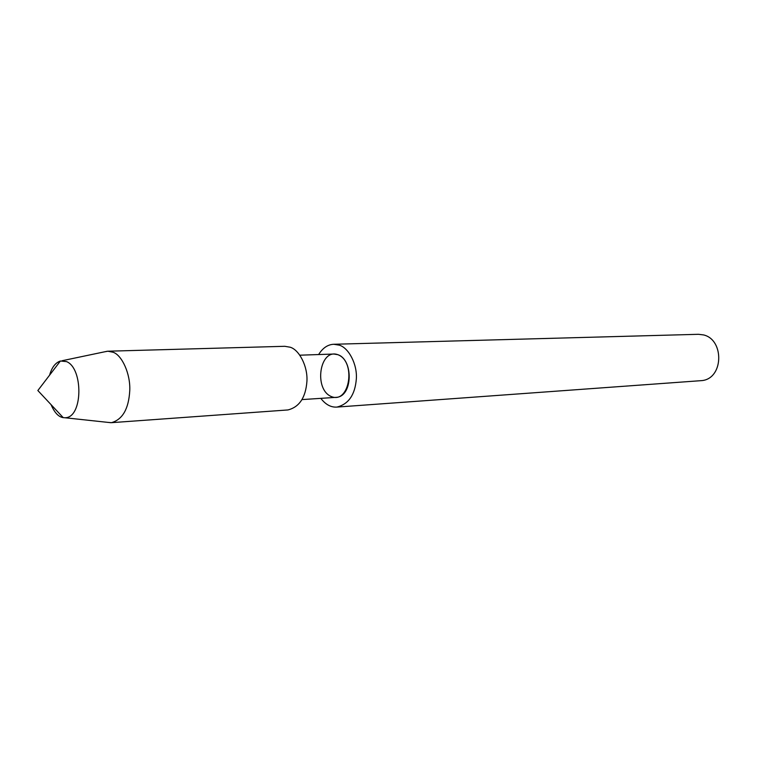 <?xml version="1.0" encoding="UTF-8"?>
<svg xmlns="http://www.w3.org/2000/svg" width="757" height="757" viewBox="0 0 757 757"><rect width="100%" height="100%" fill="white"/><g stroke="black" fill="none" stroke-linecap="round" stroke-linejoin="round"><path stroke-width="1.14" d="M320.817 398.362C325.614 404.579 330.97 407.493 336.903 407.086C348.58 404.191 355.061 394.785 356.339 378.888C357.399 364.117 348.523 347.7 339.287 345.164L333.771 344.265C327.781 344.539 322.737 347.965 318.631 354.55M336.903 407.086L700.84 380.676C723.654 379.759 724.714 339.874 703.66 334.944L698.522 334.301L333.771 344.265M302.1 399.582L336.032 397.359C352.98 396.933 353.519 359.528 337.811 354.673L333.875 354.03L299.886 355.194M107.825 422.368L111.44 422.671L287.944 409.944C299.356 407.039 305.677 397.539 306.916 381.424C307.929 366.454 299.223 349.791 290.177 347.217L284.774 346.299L107.873 351.21L104.305 351.873M111.44 422.671C122.558 419.539 128.662 408.912 129.75 390.811C130.639 373.977 121.991 355.194 113.162 352.27L107.873 351.21M51.069 404.654C54.466 412.603 58.516 416.937 63.209 417.637L64.903 417.75C83.033 418.138 83.44 368.148 66.512 361.6L60.39 361.023C55.431 362.688 51.826 367.4 49.593 375.15M337.811 354.673C319.586 348.088 313.474 389.543 331.49 396.621C349.772 404.087 356.358 361.392 337.811 354.673M107.343 351.239L62.055 360.739M110.91 422.699L64.903 417.75M60.39 361.023L37.85 390.527L63.209 417.637"/></g></svg>
